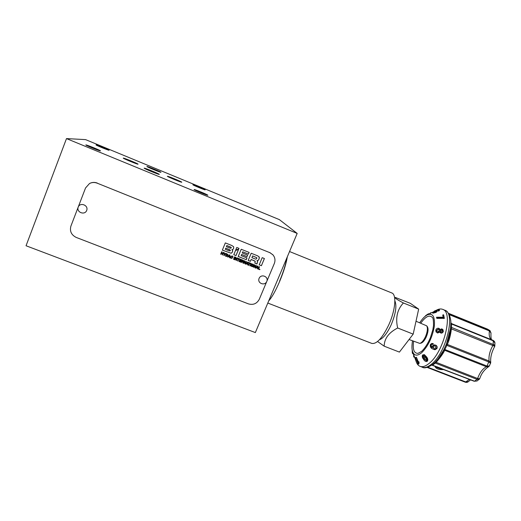 <?xml version="1.0" encoding="UTF-8"?>
<svg xmlns="http://www.w3.org/2000/svg" width="521" height="521" viewBox="0 0 521 521"><rect width="100%" height="100%" fill="white"/><g stroke="black" fill="none" stroke-linecap="round" stroke-linejoin="round"><path stroke-width="0.78" d="M443.592 369.369C438.91 368.542 436.025 367.422 434.944 366.022M434.911 366.107L434.898 366.165C435.758 368.783 438.819 369.917 444.074 369.552M422.792 354.918L424.374 354.658L426.536 356.878C427.832 358.494 428.132 359.9 427.435 361.112L426.745 361.509C425.559 361.665 424.485 360.916 423.521 359.262C422.218 357.64 421.899 356.24 422.583 355.068L423.853 354.931L425.989 357.165C427.305 358.8 427.624 360.206 426.933 361.379L426.745 361.509M412.782 352.066L416.129 361.483C416.963 363.99 418.265 365.612 420.043 366.335C422.538 367.266 425.546 366.309 429.057 363.456C443.846 352.32 453.68 311.897 442.655 309.35C440.981 308.686 439.06 308.888 436.898 309.956M439.685 332.066L437.66 333.03L436.031 331.916L435.784 330.21C436.162 328.862 437.067 328.191 438.493 328.21L439.757 328.888L440.004 329.715L441.71 328.855L442.922 329.572L443.319 331.323C443.013 332.509 442.238 333.108 440.994 333.121L439.835 332.313M437.66 333.03L436.031 331.916M439.268 309.637L439.535 310.308L438.604 311.135L437.894 310.373L438.506 309.878L437.894 309.858L435.302 310.842L437.015 310.685L435.641 311.708L432.593 312.554L434.651 310.92L437.601 309.728L439.268 309.637L437.894 310.373M437.015 310.685L437.288 311.356L435.94 312.444L432.86 313.219L432.378 312.431M415.465 357.484L417.894 362.727L418.858 361.678L419.008 363.821L418.161 364.042L415.465 357.484L416.435 357.295L418.337 361.926M443.586 314.788L444.374 318.351L436.826 318.377L436.644 317.817L436.533 317.243L443.163 317.23L442.726 315.003L443.586 314.788L444.172 317.732L436.644 317.817M431.818 343.43L433.264 343.626L432.905 344.42L431.805 344.303L431.049 344.882C430.763 346.146 431.219 347.123 432.43 347.807L432.606 345.853L434.071 344.837L435.595 345.267C436.8 346.133 437.126 347.253 436.559 348.621L434.963 349.754L432.463 348.881C430.58 347.878 429.91 346.406 430.45 344.466L431.818 343.43L432.905 343.658L432.567 344.453M431.049 344.882L431.759 346.869M434.071 344.837L435.953 345.228C437.152 346.094 437.458 347.214 436.885 348.588L434.963 349.754M431.896 365.071L435.139 362.277L439.444 357.282C441.652 354.391 442.948 352.229 443.332 350.802L446.797 343.189C448.685 339.725 449.91 335.081 450.463 329.259L450.841 322.532M413.596 341.301C412.515 349.422 413.993 353.44 418.037 353.362L421.645 351.349C424.889 348.262 427.8 343.73 430.385 337.745L432.86 329.715L433.518 325.436C433.537 320.408 433.127 317.745 432.3 317.426C429.408 314.573 425.572 316.481 420.792 323.15M434.97 362.447L438.05 358.956L443.508 350.346L444.66 350.288C443.456 353.134 440.629 357.152 436.194 362.342L432.69 365.13L431.876 365.091M451.551 323.639L450.873 322.805L451.622 323.639L492.983 340.311C494.227 340.981 494.878 341.88 494.924 343.007L492.983 340.311L451.622 323.639L451.414 328.881C450.587 335.263 449.226 340.447 447.331 344.433L444.615 349.995M450.841 322.414L451.232 323.391M451.323 328.38L450.554 328.38L446.504 343.769L447.038 344.674M494.924 343.007L494.755 346.309L451.414 328.881L450.463 329.259M494.755 346.309L494.755 346.309C491.59 352.216 490.254 357.601 490.743 362.46L489.089 360.994L447.331 344.433L446.797 343.189M490.743 362.46L489.414 365.924L488.411 366.849L486.419 366.758L444.66 350.288L443.332 350.802M488.411 366.849C484.178 369.767 481.274 373.733 479.704 378.767L477.607 378.493L436.194 362.342L435.732 361.672M435.745 362.629L435.159 362.264M490 330.627L487.506 329.129L448.425 313.271L487.506 329.129L490 330.627L490.99 332.978L489.388 330.913L449.187 314.612M494.917 345.723L493.218 344.492L493.237 340.819L451.447 323.971L450.854 323.359M490.639 363.287L488.926 362.017L445.943 345.013M427.774 367.22L465.826 381.971L468.477 381.548L470.58 379.855M489.414 365.924L487.044 366.061L489.089 360.994C488.535 356.117 489.799 350.959 492.879 345.527L493.218 344.492L450.665 327.071M432.007 364.993L474.54 381.196L477.067 380.981L479.704 378.767M474.019 381.105L474.54 381.196L477.06 379.366L479.209 379.438M426.536 356.878L425.989 357.165M424.374 354.658L423.853 354.931M427.428 361.112L426.933 361.379M426.66 359.79L425.494 357.588L423.072 355.784C422.739 356.709 423.052 357.732 424.016 358.845L426.347 360.721L426.66 359.79M423.456 355.654L424.524 358.572L424.016 358.845M424.524 358.572L425.924 360.252M416.435 357.295L415.797 357.601M418.161 362.01L418.376 364.127M419.171 362.453L418.48 362.792M412.196 349.865L412.319 353.004L412.834 353.726M413.049 352.828L412.319 353.004M413.186 353.205L412.476 353.381M413.544 354.221L413.791 355.856M412.984 353.687L413.374 354.26M414.104 355.778L413.563 355.915L413.661 356.572L414.006 357.211L414.566 357.08M414.325 356.41L413.661 356.572M425.631 315.954L425.097 316.371M431.427 312.769L430.646 312.802L429.753 313.629M428.672 314.183L428.399 313.792L425.488 315.746M429.376 313.824L428.399 313.792M427.233 314.918L427.005 314.593M438.604 311.135L438.311 310.412M438.063 310.282L437.894 309.858M435.94 312.444L435.641 311.708M432.86 313.219L432.593 312.554M434.39 312.014L434.149 311.421L433.218 312.248L436.207 310.959L434.149 311.421M444.374 318.351L444.172 317.732M443.671 318.533L443.469 317.914M438.864 318.084L438.675 317.53M443.319 331.323L443.117 331.037C442.804 332.216 442.023 332.808 440.779 332.815L439.568 331.636L437.432 332.717M442.922 329.572L443.117 331.037M440.128 330.711L440.33 330.998L441.749 330.014L441.541 329.715L440.128 330.711L440.245 331.519L440.981 331.949L442.388 330.959L442.264 330.158L441.541 329.715M436.507 330.301L436.709 330.588L438.506 329.376L438.291 329.07L436.507 330.301L436.663 331.323L437.62 331.851L439.411 330.607L439.255 329.617L438.291 329.07M433.264 343.626L432.905 343.658M435.953 345.228L435.595 345.267M436.885 348.588L436.559 348.621M433.153 346.478L434.182 348.582L433.843 348.614L434.963 348.94L435.895 348.308L435.139 346.055L434.149 345.781L433.153 346.478L433.843 348.614M427.376 326.752L427.435 326.83C428.542 328.998 428.145 332.385 426.25 336.97C424.543 340.558 422.772 342.629 420.942 343.176L420.877 343.189M441.508 368.555L437.041 366.817M138.026 164.174C137.863 164.597 122.591 158.325 123.275 158.117C123.288 157.622 138.69 163.939 138.039 164.167L138.026 164.174M255.583 268.022L257.504 265.99L257.954 266.166L257.875 268.934L257.426 268.758L257.465 268.028L256.508 267.651L255.583 268.022M253.545 265.814C252.926 266.85 252.177 266.967 251.291 266.159L251.233 264.896C251.838 263.873 252.587 263.75 253.473 264.538L253.519 265.769C252.9 266.804 252.151 266.921 251.265 266.114L251.246 266.081M248.537 262.851L248.686 262.486L250.64 263.261L250.49 263.626L249.722 263.32L248.875 265.365L248.452 265.196L249.299 263.157L248.537 262.851M243.509 263.235L244.505 260.826L244.955 261.001L245.326 263.216L246.068 261.444L246.472 261.607L245.469 264.01L245.02 263.834L244.649 261.62L243.913 263.392L243.509 263.235M238.996 261.444L239.992 259.028L241.737 259.725L241.588 260.09L240.266 259.562L240.005 260.194L241.23 260.682L241.086 261.028L239.862 260.539L239.569 261.249L240.917 261.783L240.767 262.148L238.996 261.444M234.502 259.66L235.499 257.244L235.948 257.426L236.326 259.647L237.068 257.869L237.472 258.032L236.475 260.441L236.026 260.266L235.642 258.045L234.906 259.823L234.502 259.66M232.216 255.876L232.907 257.113L232.073 256.221L230.953 256.846L230.927 257.732L232.613 257.843L231.168 258.409L230.536 257.849L230.523 256.677L232.216 255.876M227.996 255.674L226.42 256.456L225.404 256.052L226.401 253.629L228.022 254.548L227.996 255.674L226.401 256.417L225.417 256.026M220.696 254.183L221.692 251.76L222.122 251.93L221.725 252.893L222.838 253.336L223.235 252.372L223.665 252.542L222.669 254.971L222.239 254.802L222.688 253.707L221.575 253.265L221.125 254.359L220.696 254.183M236.762 247.475L238.989 248.367L238.664 249.155L235.739 249.956L236.762 247.475M246.27 259.679L238.227 256.475L241.21 249.259L249.129 252.425L248.432 254.098L242.74 251.819L242.258 252.978L247.657 255.134L247.039 256.625L241.64 254.476L241.164 255.629L246.987 257.947L246.27 259.679L238.234 256.449M259.211 264.824L262.206 257.661L264.401 258.54L261.412 265.697L259.211 264.824M78.202 207.091C76.177 212.255 84.754 215.622 86.694 210.438C88.733 205.287 80.156 201.887 78.202 207.091L70.915 226.088C69.553 231.2 71.338 234.991 76.287 237.459L248.426 303.88C253.284 305.221 256.905 303.671 259.308 299.243L266.798 281.418C268.882 276.573 261.106 273.492 259.1 278.383C257.029 283.248 264.798 286.296 266.798 281.418L274.326 263.489C275.524 260.285 275.042 257.387 272.887 254.776L269.865 252.672L97.199 183.171C94.542 182.168 91.983 182.285 89.514 183.516L85.535 187.977L78.202 207.091M255.277 261.347L251.187 259.458L250.412 261.327L248.204 260.448L251.194 253.252L257.856 255.922L259.328 257.192L259.119 258.911L258.214 260.422L256.964 260.643L257.635 261.392L256.99 263.945L254.789 263.066L255.277 261.347M236.006 255.59L233.779 254.704L235.551 250.412L238.481 249.605L236.006 255.59L233.786 254.678M231.213 253.271L222.35 250.158L225.326 242.903L231.773 245.482L233.597 246.7L233.642 248.439L232.828 249.552L231.865 249.702L232.692 250.608L232.49 251.962L231.213 253.271L222.356 250.132M223.822 255.427L224.212 254.476L223.9 252.633L224.395 252.835L224.597 254.176L225.684 253.343L226.16 253.532L224.642 254.645L224.251 255.596L223.822 255.427M227.592 256.918L229.527 254.873L229.982 255.056L229.924 257.849L229.468 257.667L229.5 256.931L228.524 256.547L228.035 257.094L227.592 256.918M233.571 259.295L234.567 256.873L234.997 257.042L233.994 259.465L233.571 259.295M237.596 258.501L237.745 258.136L239.712 258.917L239.562 259.282L238.787 258.976L237.941 261.028L237.517 260.858L238.364 258.807L237.596 258.501M242.812 262.545L242.877 261.926L241.972 261.47L241.562 262.46L241.132 262.291L242.135 259.881L243.802 260.721L243.17 261.763L243.183 263.105L242.812 262.545M245.691 264.101L247.618 262.063L248.068 262.239L247.996 265.013L247.547 264.837L247.586 264.108L246.622 263.724L245.691 264.101M249.924 265.782L250.927 263.372L251.343 263.541L250.347 265.944L249.924 265.782M253.408 267.162L254.411 264.759L254.86 264.935L255.218 267.143L255.961 265.378L256.365 265.534L255.362 267.937L254.919 267.761L254.548 265.554L253.812 267.319L253.408 267.162M258.103 269.025L259.106 266.628L259.53 266.798L258.676 268.829L259.901 269.311L259.745 269.676L258.103 269.025M269.865 252.672L97.199 183.171M90.335 183.131C92.64 182.194 94.985 182.181 97.362 183.099M269.702 252.47L273.05 254.971M264.362 258.527L261.412 265.697M261.379 265.658L259.224 264.798M256.82 257.752L252.659 255.928L251.936 257.674L255.583 259.132L256.71 258.703L256.781 257.693L252.659 255.928M252.633 255.883L251.936 257.674M255.186 261.177L251.187 259.458M251.168 259.419L250.412 261.327M250.386 261.281L248.217 260.415M259.139 256.82L259.093 258.872L258.214 260.422M258.188 260.383L256.964 260.643M257.524 261.177L256.99 263.945M256.964 263.9L254.795 263.04M249.097 252.411L248.432 254.098M248.413 254.059L242.74 251.819M242.714 251.78L242.258 252.978M247.618 255.121L247.039 256.625M247.013 256.586L241.64 254.476M241.62 254.43L241.164 255.629M246.954 257.934L246.244 259.634M238.436 249.618L235.987 255.55M238.957 248.354L238.664 249.155M238.644 249.116L235.759 249.904M230.341 250.699L229.781 249.78L225.769 248.178L225.306 249.312L229.318 250.907L230.341 250.699M230.347 250.204L225.769 248.178M225.756 248.139L225.306 249.312M231.239 247.957L230.816 247.13L226.85 245.541L226.388 246.674L230.354 248.256L231.239 247.957M231.246 247.455L226.85 245.541M226.837 245.502L226.388 246.674M233.682 246.843L233.623 248.4L232.828 249.552M232.809 249.513L231.878 249.67M232.62 250.406L232.47 251.923L231.2 253.226M222.096 251.917L221.725 252.893M223.639 252.529L222.669 254.971M222.656 254.925L222.252 254.769M221.575 253.265L222.688 253.707M221.555 253.219L221.125 254.359M221.106 254.313L220.709 254.157M224.388 252.828L224.597 254.176M226.114 253.519L224.642 254.645M224.623 254.606L224.251 255.596M224.232 255.557L223.835 255.394M227.566 255.505L227.625 254.717L226.687 254.144L225.977 255.876L227.566 255.505M227.631 254.736L226.687 254.144M226.668 254.105L225.977 255.876M228.048 254.6L227.977 255.629M229.963 255.043L229.924 257.849M229.904 257.804L229.468 257.628M228.524 256.547L229.5 256.931M228.511 256.501L228.035 257.094M229.572 255.375L228.778 256.273L229.52 256.566L229.559 255.336L228.778 256.273M228.016 257.055L227.618 256.899M232.867 256.443L232.907 257.113M232.894 257.068L232.49 256.912M232.431 256.521L232.053 256.176L230.933 256.807L230.901 257.661M232.581 257.83L231.155 258.364L230.49 257.752M234.964 257.035L233.994 259.465M233.975 259.419L233.584 259.263M235.935 257.42L236.326 259.647M237.439 258.019L236.475 260.441M236.456 260.402L236.02 260.226M235.629 258.006L234.906 259.823M234.886 259.777L234.515 259.634M239.68 258.904L239.562 259.282M239.536 259.243L238.787 258.976M238.768 258.937L237.941 261.028M237.921 260.982L237.524 260.826M237.602 258.475L238.364 258.807M241.705 259.712L241.588 260.09M241.568 260.044L240.266 259.562M240.246 259.523L240.005 260.194M241.197 260.669L241.086 261.028M241.067 260.982L239.862 260.539M239.842 260.5L239.569 261.249M240.884 261.77L240.767 262.148M240.741 262.102L239.009 261.412M242.858 261.881L241.972 261.47M241.946 261.425L241.562 262.46M241.536 262.415L241.145 262.265M243.808 260.734L243.151 261.718M243.32 261.913L243.183 263.105M243.164 263.059L242.727 262.89M243.372 261.203L242.415 260.396L242.102 261.151L243.372 261.203M243.353 260.819L242.415 260.396M242.395 260.35L242.102 261.151M244.935 260.995L245.326 263.216M246.433 261.594L245.469 264.01M245.45 263.965L245.02 263.795M244.623 261.581L243.913 263.392M243.887 263.352L243.522 263.203M248.042 262.232L247.996 265.013M247.976 264.968L247.547 264.798M246.622 263.724L247.586 264.108M246.596 263.685L246.127 264.271M247.651 262.525L246.869 263.45L247.605 263.743L247.638 262.519L246.869 263.45M246.101 264.225L245.717 264.075M250.608 263.248L250.49 263.626M250.464 263.58L249.722 263.32M249.696 263.281L248.875 265.365M248.849 265.319L248.465 265.163M248.55 262.818L249.299 263.157M251.311 263.528L250.347 265.944M250.321 265.899L249.937 265.749M251.656 265.065L251.663 266.003L253.121 265.651L253.108 264.707L251.63 265.02L251.63 265.944M253.115 264.72L251.63 265.02M253.493 264.57L253.519 265.769M254.834 264.928L255.218 267.143M256.325 265.521L255.362 267.937M255.336 267.892L254.912 267.722M254.522 265.508L253.812 267.319M253.786 267.273L253.421 267.13M257.928 266.159L257.875 268.934M257.849 268.888L257.426 268.719M256.508 267.651L257.465 268.028M256.482 267.605L256.013 268.198M257.55 266.491L256.755 267.377L257.491 267.67L257.524 266.446L256.755 267.377M255.987 268.152L255.603 267.996M259.491 266.778L258.676 268.829M259.855 269.298L259.745 269.676M259.719 269.631L258.116 268.992M297.185 233.421L66.486 138.593L26.05 245.756L255.355 332.574L297.185 233.421L279.38 219.628L85.561 139.615L66.486 138.593M409.057 339.516L419.77 343.398C421.723 342.811 423.619 340.591 425.455 336.742C427.494 331.812 427.917 328.184 426.732 325.859L416.005 321.236M268.712 300.904C271.916 297.406 275.576 290.887 279.692 281.333C283.717 271.623 286.263 263.444 287.325 256.788M267.807 303.053L371.812 343.424C376.768 344.231 382.473 337.934 388.92 324.544C395.465 310.132 396.722 294.437 391.831 292.971L289.539 251.532M403.397 302.968C397.022 299.621 394.345 297.778 395.354 297.439L410.359 303.346L418.663 309.122L413.186 334.13L399.412 352.098L384.179 346.178C384.277 338.63 388.777 332.567 397.673 327.996C395.328 317.895 397.236 309.552 403.397 302.968L418.663 309.122M377.569 341.515L384.179 346.178M413.186 334.13L397.673 327.996M100.423 150.895C99.824 151.142 85.157 145.151 85.848 144.936C85.867 144.428 101.126 150.641 100.468 150.882L100.423 150.895M205.163 189.82L205.163 189.846C205.241 190.276 192.327 184.909 192.894 184.747C192.868 184.343 205.215 189.455 205.163 189.82M109.058 150.256C108.602 150.465 95.46 145.079 96.046 144.916C96.033 144.499 109.651 150.068 109.084 150.243L109.058 150.256M207.84 195.206L207.84 195.232C207.892 195.759 193.441 189.761 194.112 189.54C194.112 189.051 207.866 194.73 207.84 195.206M160.95 172.288L160.95 172.288C161.048 172.79 146.264 166.7 146.909 166.505C146.909 166.043 161.549 172.073 160.95 172.288M159.296 174.379L159.296 174.379C159.38 174.945 143.457 168.4 144.18 168.159C144.206 167.632 159.96 174.118 159.296 174.379M181.77 182.2L181.764 182.213C181.849 182.741 166.713 176.489 167.391 176.274C167.391 175.785 182.122 181.862 181.77 182.2M412.502 340.871C411.903 344.804 411.792 347.735 412.157 349.643L412.625 351.636C414.221 355.889 417.23 356.26 421.652 352.73C428.002 346.393 432.209 337.693 434.273 326.634C435.146 316.566 432.782 312.665 427.187 314.945L425.533 316.026C423.918 317.178 421.977 319.406 419.698 322.714M468.477 381.548C467.545 382.368 466.484 382.583 465.299 382.193L427.129 367.403L465.299 382.193L469.421 379.412M448.724 313.746L489.245 330.184L489.388 330.913C488.828 335.153 489.453 338.051 491.27 339.62M444.042 349.194L487.044 366.061L486.419 366.758C482.752 368.601 479.815 372.508 477.607 378.493L477.06 379.366L435.165 363.039L434.286 363.104M432.723 364.453L433.055 364.186C427.995 367.631 424.387 368.627 422.225 367.175C424.739 368.119 427.761 367.168 431.284 364.329C446.139 353.218 455.921 312.808 444.823 310.229L442.655 309.35M493.218 344.453L494.273 344.915M431.831 365.123L474.188 381.261L477.067 380.981M279.575 281.164C283.378 272.001 285.821 264.206 286.908 257.784M379.392 339.803C383.261 338.357 387.201 333.329 391.225 324.72C395.752 313.675 396.963 305.697 394.853 300.793M427.539 314.762L432.423 312.261M422.225 367.175L420.043 366.335M444.823 310.229C446.601 310.737 448.19 312.509 449.59 315.531C450.587 318.904 451.01 321.314 450.854 322.76L450.873 322.812M490.99 332.978L490.99 332.978C490.815 337.204 491.088 339.49 491.811 339.842M412.808 353.733L413.329 353.603M427.435 326.83L426.732 325.859M420.942 343.176L419.77 343.398M394.625 297.797L395.263 297.484"/></g></svg>

